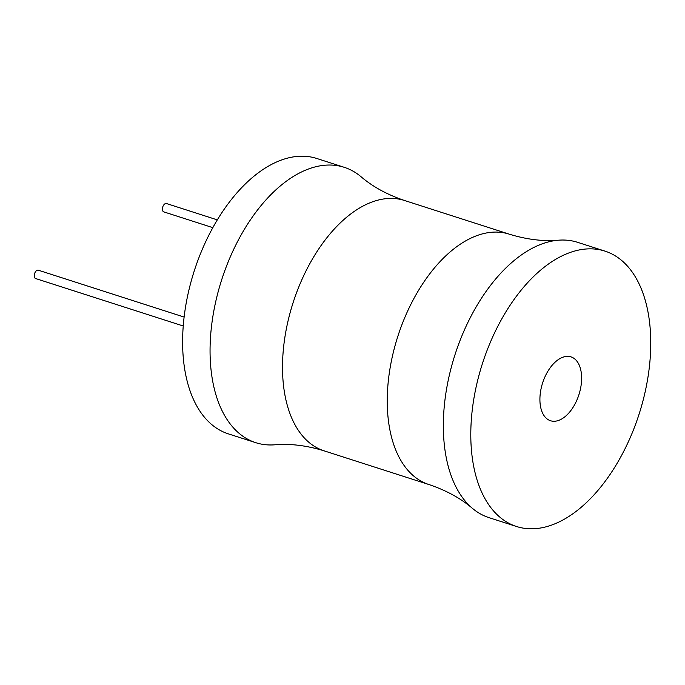 <?xml version="1.0" encoding="UTF-8"?>
<svg xmlns="http://www.w3.org/2000/svg" width="685" height="685" viewBox="0 0 685 685"><rect width="100%" height="100%" fill="white"/><g stroke="black" fill="none" stroke-linecap="round" stroke-linejoin="round"><path stroke-width="1.03" d="M404.544 200.499A131.469 74.811 -72.2 0 0 282.511 368.213A131.469 74.811 -72.2 0 0 324.074 450.833C306.657 445.481 290.217 443.478 274.762 444.805A144.621 82.294 -72.2 0 1 255.779 442.681L228.336 433.862A144.621 82.294 -72.2 0 1 182.612 342.988A144.621 82.294 -72.2 0 1 316.847 158.5L344.29 167.328A144.621 82.294 -72.2 0 1 360.952 176.661C372.743 186.748 387.273 194.694 404.544 200.499L509.28 234.167A131.469 74.811 107.8 0 0 387.248 401.881A131.469 74.811 107.8 0 0 428.819 484.5C446.089 490.306 460.62 498.252 472.41 508.338A144.621 82.294 107.8 0 0 489.064 517.672L516.516 526.5A144.621 82.294 107.8 0 0 650.75 342.012A144.621 82.294 107.8 0 0 605.026 251.138A144.621 82.294 107.8 0 0 470.792 435.617A144.621 82.294 107.8 0 0 516.516 526.5M255.779 442.681A144.621 82.294 -72.2 0 1 210.055 351.807A144.621 82.294 -72.2 0 1 344.29 167.328M605.026 251.138L577.583 242.319A144.621 82.294 107.8 0 0 558.6 240.195A144.621 82.294 107.8 0 0 443.341 426.798A144.621 82.294 107.8 0 0 472.41 508.338M539.908 399.663A33.522 19.077 -72.2 0 1 571.033 356.902A33.522 19.077 -72.2 0 1 581.625 377.966A33.522 19.077 -72.2 0 1 550.509 420.736A33.522 19.077 -72.2 0 1 539.908 399.663M183.237 325.992L35.637 278.547A4.384 2.492 -72.2 0 1 34.25 275.79A4.384 2.492 -72.2 0 1 38.317 270.198L184.119 317.069M212.855 227.66L163.792 211.888A4.384 2.492 -72.2 0 1 162.405 209.13A4.384 2.492 -72.2 0 1 166.472 203.539L217.342 219.894M324.074 450.833L428.819 484.5M509.28 234.167C526.705 239.519 543.145 241.522 558.6 240.195"/></g></svg>
